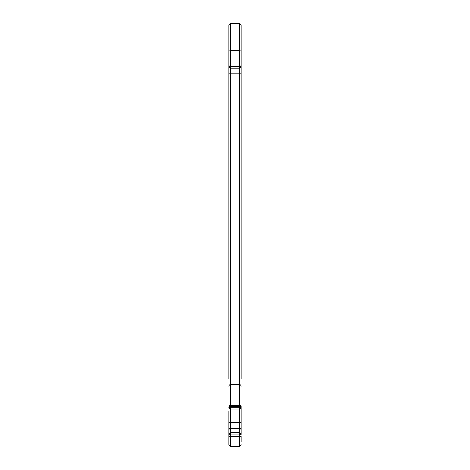 <?xml version="1.0" encoding="UTF-8"?>
<svg xmlns="http://www.w3.org/2000/svg" width="470" height="470" viewBox="0 0 470 470"><rect width="100%" height="100%" fill="white"/><g stroke="black" fill="none" stroke-linecap="round" stroke-linejoin="round"><path stroke-width="0.7" d="M239.289 23.5A1.839 1.839 0 0 1 241.122 25.339A1.839 1.563 180 0 0 239.289 23.776L230.711 23.776A1.839 1.563 180 0 0 228.878 25.339A1.839 1.839 0 0 1 230.711 23.5L239.289 23.5L239.289 68.203L230.711 68.203L230.711 379.002L239.289 379.002L239.289 73.749L228.878 73.749L228.878 25.339M230.711 446.5C230.429 447.035 229.818 446.424 228.878 444.661L228.878 435.796A1.839 1.304 0 0 0 230.711 437.1L230.711 446.5L239.289 446.5L239.289 437.1A1.839 1.304 -0 0 0 241.122 435.796L241.122 441.918M241.122 405.98A1.839 0.476 180 0 1 239.289 406.456L239.289 384.56L230.711 384.56L230.711 405.498L239.289 405.498A1.839 0.482 180 0 1 241.122 405.98L241.122 434.491A1.839 0.476 180 0 1 239.289 434.967L230.711 434.967L230.711 436.272A1.839 0.476 180 0 1 228.878 435.796L228.878 410.827M228.878 412.689L228.878 431.848M228.878 386.234A1.839 1.668 180 0 1 230.711 384.56L230.711 379.002L228.878 379.002L228.878 73.749M228.878 52.681L228.878 64.989A1.839 1.639 180 0 0 230.711 66.628L239.289 66.628A1.839 1.639 180 0 0 241.122 64.989L241.122 379.002L239.289 379.002L239.289 384.56A1.839 1.668 180 0 1 241.122 386.234M228.878 67.204L228.878 76.363M241.122 431.848L241.122 412.689M241.122 67.204L241.122 33.17M241.122 54.861L241.122 45.39M241.122 25.339L241.122 64.989M230.711 405.498A1.839 0.482 180 0 0 228.878 405.98A1.839 0.476 180 0 0 230.711 406.456L230.711 407.76A1.839 0.476 180 0 1 228.878 407.284A1.839 1.839 0 0 0 230.711 409.123L230.711 422.36L239.289 422.36L239.289 409.123L230.711 409.123L230.711 407.76L239.289 407.76L239.289 406.456L230.711 406.456L230.711 405.498M241.122 407.284A1.839 0.476 180 0 1 239.289 407.76L239.289 409.123A1.839 1.839 0 0 0 241.122 407.284M230.711 434.967A1.839 0.476 180 0 1 228.878 434.491A1.839 1.774 180 0 1 230.711 432.717L239.289 432.717L239.289 428.335L230.711 428.335L230.711 434.967M241.122 435.796A1.839 0.476 180 0 1 239.289 436.272L239.289 432.717A1.839 1.774 180 0 1 241.122 434.491M241.122 51.424A1.839 0.758 180 0 0 239.289 50.672L230.711 50.672L230.711 23.5M239.289 437.1L230.711 437.1L230.711 436.272L239.289 436.272L239.289 437.1M228.878 51.424A1.839 0.758 180 0 1 230.711 50.672L230.711 68.203A1.839 1.663 180 0 1 228.878 66.534M241.122 73.749L239.289 73.749L239.289 68.203A1.839 1.663 180 0 0 241.122 66.534M228.878 422.342L230.711 422.36L230.711 428.335A1.839 1.774 180 0 0 228.878 430.109M241.122 430.109A1.839 1.774 180 0 0 239.289 428.335L239.289 422.36L241.122 422.342M239.289 446.5C239.577 447.035 240.188 446.424 241.122 444.661"/></g></svg>
